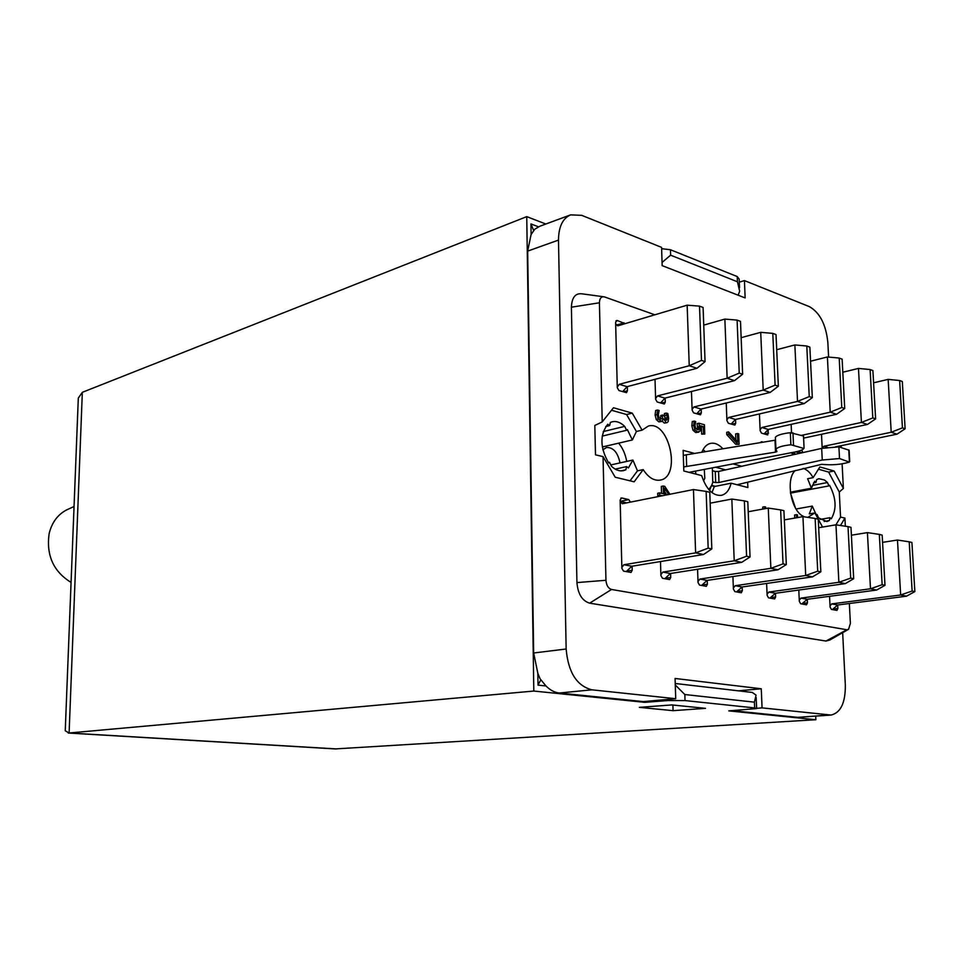 <?xml version="1.0" encoding="UTF-8"?>
<svg xmlns="http://www.w3.org/2000/svg" width="963" height="963" viewBox="0 0 963 963"><rect width="100%" height="100%" fill="white"/><g stroke="black" fill="none" stroke-linecap="round" stroke-linejoin="round"><path stroke-width="1.44" d="M68.168 509.21L66.796 509.836C57.684 514.543 51.785 522.548 49.101 533.839C46.176 555.434 53.507 571.625 71.069 582.398M570.638 214.869L539.942 226.185L534.826 229.194L531.095 234.515L527.664 251.102L533.658 652.986L537.836 673.306L540.087 678.807L545.973 685.957C550.138 690.146 554.58 692.505 559.322 693.023L643.344 701.594L675.713 698.717L591.92 689.821C576.777 685.921 568.182 672.318 566.148 649.002L558.492 240.1C558.624 226.75 562.681 218.336 570.638 214.869L581.664 215.327L661.593 247.371L662.159 265.644L745.145 297.928L744.435 280.594L739.295 282.135M537.836 673.306L538.016 685.114L540.761 679.914M533.61 230.398L530.938 223.91L531.095 234.515M732.012 710.646L797.773 717.363L831.057 715.052L762.058 707.877L756.629 708.323M675.232 683.489L752.308 692.445L756.075 695.166L754.402 702.159L754.643 707.925L756.617 708.575L728.786 710.875L815.866 719.722L815.697 716.183M671.933 704.928L705.494 708.347L673.065 710.67L639.384 707.36L671.933 704.928M545.828 224.018L526.749 216.627L533.803 691.049L644.837 702.34L644.813 701.473M754.643 707.925L685.03 700.57L684.837 694.54L675.28 684.994M644.837 702.34L668.19 700.534L685.03 700.57M739.524 287.768L739.175 279.089L737.225 276.562L670.441 249.742L661.629 248.695M737.225 276.562L737.429 281.774L739.668 291.211L738.176 295.22M662.062 262.442L670.609 255.171L670.441 249.742M672.896 705.024L673.065 710.67M533.803 691.049L69.107 732.999L65.243 730.785L65.315 729.015M335.124 748.925L815.866 719.722M78.196 401.041L78.304 398.104L82.337 392.314L526.749 216.627M738.452 690.832L761.264 688.774L675.075 678.47L675.713 698.717M744.435 280.594L809.293 306.595C819.79 312.53 825.977 324.483 827.855 342.467L828.601 357.068M705.06 361.619L701.473 360.415L699.535 306.138L703.098 307.474L705.06 361.619L696.971 368.287L689.231 365.735L619.269 384.309L617.271 387.09M699.535 306.138L687.161 305.175L689.231 365.735L701.473 360.415M622.652 391.664L627.069 386.669L619.269 384.309M627.069 386.669L696.971 368.287M619.173 325.434L615.67 324.242L617.765 325.843L687.161 305.175M626.203 571.601L631.848 566.244L623.904 564.739L695.623 552.882L708.166 548.152L706.144 491.395L693.456 489.565L695.623 552.882L703.508 554.507L711.813 548.91L708.166 548.152M706.144 491.395L709.779 492.298L711.813 548.91M620.184 501.843L622.339 503.733L693.456 489.565M631.848 566.244L703.508 554.507M626.624 502.879L620.172 501.35M623.904 564.739L621.857 567.436M742.629 374.234L739.223 373.09L737.092 320.101L740.487 321.365L742.629 374.234L734.504 380.65L727.149 378.23L657.524 395.889L655.598 398.538M737.092 320.101L724.862 319.102L727.149 378.23L739.223 373.09M660.558 402.991L664.952 398.14L657.524 395.889M664.952 398.14L734.504 380.65M703.736 325.109L724.862 319.102M664.795 578.715L670.404 573.503L662.857 572.082L734.215 560.803L746.578 556.229L744.351 500.88L731.832 499.063L734.215 560.803L741.691 562.344L750.045 556.951L746.578 556.229M744.351 500.88L747.806 501.735L750.045 556.951M710.164 503.18L731.832 499.063M670.404 573.503L741.691 562.344M662.857 572.082L660.883 574.634M778.345 386.223L775.095 385.128L772.795 333.379L776.022 334.57L778.345 386.223L770.207 392.41L763.202 390.099L693.962 406.928L692.096 409.444M772.795 333.379L760.722 332.343L763.202 390.099L775.095 385.128M696.682 413.777L701.04 409.07L693.962 406.928M701.04 409.07L770.207 392.41M741.149 337.676L760.722 332.343M701.533 585.48L707.107 580.412L699.908 579.064L770.857 568.326L783.039 563.885L780.644 509.896L768.269 508.079L770.857 568.326L777.972 569.795L786.326 564.583L783.039 563.885M780.644 509.896L783.918 510.703L786.326 564.583M748.203 511.738L768.269 508.079M707.107 580.412L777.972 569.795M699.908 579.064L697.994 581.496M731.134 424.069L735.455 419.483L804.189 403.593L812.327 397.623L809.245 396.587L806.789 346.006L809.871 347.149L812.327 397.623M806.789 346.006L794.86 344.947L797.52 401.402L804.189 403.593M809.245 396.587L797.52 401.402L728.69 417.436L726.896 419.856M735.455 419.483L728.69 417.436M776.708 349.701L794.86 344.947M736.539 591.932L742.064 586.997L812.471 576.873L805.706 575.489L817.707 571.179L815.143 518.455L802.937 516.649L805.706 575.489L735.202 585.709L733.361 588.044M815.143 518.455L818.261 519.238L820.837 571.841L817.707 571.179M820.837 571.841L812.471 576.873M784.327 519.9L802.937 516.649M742.064 586.997L735.202 585.709M810.557 361.209L827.41 356.96L830.226 412.176L761.853 427.488L760.108 429.787M842.119 359.139L844.72 408.493L836.582 414.271L830.226 412.176L841.782 407.505L839.194 358.055L842.119 359.139M844.72 408.493L841.782 407.505M839.194 358.055L827.41 356.96M764.02 433.904L768.305 429.438L761.853 427.488M768.305 429.438L836.582 414.271M818.682 527.724L835.956 524.823L838.869 582.29L768.871 592.04L767.078 594.279M848.006 526.617L850.979 527.351L853.675 578.739L845.321 583.614L838.869 582.29L850.702 578.113L848.006 526.617L835.956 524.823L840.555 517.083L844.924 518.07L845.345 526.219M853.675 578.739L850.702 578.113M769.943 598.083L775.408 593.28L845.321 583.614M775.408 593.28L768.871 592.04M803.599 438.117L867.482 424.442L875.62 418.869L872.803 417.93L870.107 369.539L872.899 370.574L875.62 418.869M870.107 369.539L858.478 368.432L861.416 422.444L867.482 424.442M872.803 417.93L861.416 422.444L801.385 435.384M842.806 372.224L858.478 368.432M801.83 603.957L807.259 599.275L876.631 590.054L870.492 588.79L882.144 584.722L879.327 534.393L867.422 532.611L870.492 588.79L800.999 598.095L799.266 600.238M879.327 534.393L882.156 535.103L884.985 585.323L882.144 584.722M884.985 585.323L876.631 590.054M851.388 535.199L867.422 532.611M807.259 599.275L800.999 598.095M873.585 382.793L888.151 379.386L891.208 432.255L823.846 446.254L822.33 448.24M902.307 381.504L905.124 428.776L897.01 434.169L891.208 432.255L902.439 427.873L899.635 380.517L902.307 381.504M905.124 428.776L902.439 427.873M899.635 380.517L888.151 379.386M827.59 447.386L823.846 446.254M835.571 446.844L897.01 434.169M882.565 542.362L897.468 540.038L900.658 594.978L831.719 603.885L830.034 605.932M909.216 541.82L911.913 542.482L914.85 591.607L906.52 596.181L900.658 594.978L912.13 591.029L909.216 541.82L897.468 540.038M914.85 591.607L912.13 591.029M832.321 609.579L837.69 605.005L906.52 596.181M829.552 596.314L830.082 607.039L831.394 609.398L836.979 610.398L837.87 608.484L837.69 605.017L831.719 603.885M713.053 470.895L715.268 471.485L715.678 482.511L712.752 482.234M712.163 483.992L709.55 490.42M737.104 484.75L821.728 464.31C831.767 465.358 840.952 464.623 849.318 462.096L839.507 458.544L822.258 460.025L718.976 482.475L718.567 471.449L715.268 471.485M715.678 482.511L718.976 482.475M683.694 466.911L775.528 452.116L776.936 451.599L775.925 449.215C777.623 447.181 782.606 445.7 790.888 444.75L803.876 448.445C802.841 449.853 799.844 451.045 794.884 452.02L689.039 472.339M683.309 455.451L686.282 454.801L686.667 466.285M849.727 461.662L849.125 450.239L838.905 446.856L821.68 448.385L718.567 471.449M775.925 449.215L775.396 437.262C777.093 435.18 782.064 433.663 790.334 432.688L803.503 436.034L804.069 448.012M775.396 437.262L775.468 438.731M775.528 440.139L686.282 454.801M838.905 446.856L839.507 458.544M669.935 494.26L664.831 486.399L663.242 486.014L663.483 493.802L659.595 492.875L659.667 495.151L662.291 495.776M667.443 494.753L664.699 494.091L664.518 488.169L668.671 494.513M666.516 494.525L664.626 491.636M660.377 496.162L657.753 495.536L659.667 495.151M657.753 495.536L657.681 493.261L659.595 492.875M661.545 493.333L661.328 486.411L663.242 486.014M793.681 452.261L794.68 453.404L794.619 452.08M797.484 451.454L802.01 452.779M802.865 452.586L801.685 450.034M800.229 453.176L795.715 451.864M793.729 453.128L791.875 453.513L794.68 453.404M791.875 453.513L791.827 452.61M698.994 423.19L699.367 426.609L698.259 429.823L695.695 428.391L694.961 425.754L695.695 421.541L694.179 421.096L693.721 425.357L694.913 429.823L697.537 432.062L700.053 431.063L700.462 425.778L703.279 426.609L703.532 433.687L704.784 434.048L704.447 424.791L698.994 423.19L697.104 423.636L697.477 427.054L699.367 426.609M697.116 429.63L697.477 427.054M697.164 429.654L698.969 429.245M698.813 432.158L695.647 432.495L693.023 430.256L691.831 425.79L692.289 421.541L694.179 421.096M704.784 434.048L701.654 434.12L701.401 427.042L700.546 426.79M701.401 427.042L703.279 426.609M701.654 434.12L703.532 433.687M738.681 433.868L737.489 433.519L737.827 442.041L728.57 431.869L728.666 434.241L737.586 443.895L739.09 444.328L738.681 433.868M735.852 439.874L735.624 433.94L737.489 433.519M739.09 444.328L735.708 444.304L726.788 434.662L726.692 432.303L728.57 431.869M726.788 434.662L728.666 434.241M735.708 444.304L737.586 443.895M797.569 517.588L797.448 514.88L796.485 514.639L796.63 517.757M804.55 516.89L803.708 516.77M794.764 518.082L794.619 514.976L796.485 514.639M801.83 516.854L803.696 516.433M763.045 442.21L761.793 441.704L761.733 442.426M759.867 442.727L761.793 441.704M765.693 508.548L765.621 506.995L764.622 506.755L764.706 508.729M762.828 509.066L762.744 507.092L764.622 506.755M659.149 410.491L657.548 410.033L657.007 414.572L658.174 419.146L661.81 421.481L663.543 418.7L666.131 422.613L667.034 422.661L668.129 421.662L668.647 418.207L667.828 413.512L666.252 413.055L667.359 417.653L666.432 420.253L663.904 415.39L662.664 415.029L662.375 418.508L660.787 419.074L659.005 417.617L658.307 414.8L659.149 410.491M661.81 421.481L658.848 421.854L656.272 419.603L655.105 415.029L655.659 410.491L657.548 410.033M667.034 422.661L664.229 423.07L662.339 421.24M665.277 419.892L664.362 413.512L666.252 413.055M664.362 413.657L666.252 413.187M665.036 415.535L666.926 415.077M662.375 418.508L660.486 418.965L660.774 415.486L662.664 415.029M602.224 421.914L613.479 407.746L632.27 413.139L642.08 430.148L648.34 426.043C669.213 419.904 681.696 476.866 660.209 480.104C654.021 481.031 648.352 477.54 643.2 469.607L634.135 481.813L615.201 477.215L603.043 456.618L595.483 454.837L594.821 425.465L602.224 421.914L599.419 302.779C599.612 298.349 601.225 296.363 604.27 296.845L654.84 314.805M849.354 603.512L850.389 623.386L848.559 629.308L846.862 629.754L611.553 589.476C608.267 588.417 606.401 585.348 605.956 580.28L603.043 456.618M844.924 518.07L840.506 525.497M822.558 527.074L814.854 512.918L807.801 517.372M803.636 516.433C791.056 511.497 785.206 478.731 795.414 470.426M803.25 468.403C806.946 469.547 810.244 472.628 813.145 477.636L819.886 466.947L834.102 471.015L843.383 488.434L839.267 492.033L840.555 517.083M841.156 445.688L841.253 447.578M842.107 463.853L843.383 488.434M627.322 386.596L627.431 390.773L626.48 392.663L618.92 390.545L617.283 387.716L615.622 322.232L617.114 320.45L625.071 323.676M665.144 398.092L665.277 402.125L664.35 403.991L657.175 401.98L655.61 399.224L655.021 379.314M701.184 409.034L701.329 412.958L700.438 414.788L693.625 412.862L692.12 410.19L691.47 391.472M735.551 419.459L735.708 423.275L734.853 425.08L728.365 423.251L726.921 420.638L726.246 402.991M768.378 429.426L767.716 434.915L761.528 433.157L760.144 430.617L759.434 413.946M791.538 432.64L791.153 424.358M822.197 448.264L821.499 434.289M632.113 566.196L632.222 570.277L631.03 572.443L623.543 571.119L621.881 568.363L620.136 500.014L621.665 497.955L628.779 499.592L630.392 502.132M670.609 573.466L670.742 577.439L669.598 579.557L662.496 578.294L660.907 575.609L660.486 561.549M707.251 580.388L707.396 584.24L706.312 586.323L699.559 585.119L698.031 582.507L697.573 569.253M742.172 586.985L742.317 590.728L741.293 592.763L734.865 591.619L733.397 589.079L732.915 576.548M775.48 593.268L775.636 596.928L774.649 598.914L768.534 597.83L767.126 595.339L766.62 583.47M807.283 599.275L807.451 602.838L806.513 604.788L800.674 603.741L799.314 601.321L798.796 590.042M747.673 482.668L747.878 487.531L731.134 483.209C729.352 490.179 726.054 494.248 721.239 495.379C712.776 495.873 706.252 489.276 701.666 475.602L683.826 470.991L683.14 450.347L694.564 453.441M701.871 452.249C703.845 447.253 706.722 444.292 710.525 443.365C714.751 442.571 718.88 444.388 722.912 448.794M733.024 463.901L741.739 466.261M762.058 707.877L761.264 688.774M842.661 632.691L845.333 685.187C845.454 702.821 840.699 712.776 831.057 715.052M602.308 446.964L632.354 439.959L627.37 429.606L626.612 430.28L624.674 426.392C620.617 422.408 616.476 420.867 612.275 421.77L610.386 422.432L609.603 425.598L607.761 424.214C599.684 434.879 599.997 447.819 608.7 463.01L609.507 462.3L611.457 466.224C615.393 469.968 619.365 471.461 623.386 470.678L625.818 469.812L620.834 470.895M624.674 426.392L603.259 431.568M625.818 469.812L626.636 466.598L628.394 467.958L632.896 460.037L611.613 464.768M626.708 461.409C625.42 454.175 622.724 448.096 618.655 443.149M620.003 462.902C617.789 452.441 613.299 447.301 606.521 447.494L602.85 449.793M643.2 469.607L637.482 470.847L632.896 460.037M632.354 439.959L636.399 431.496L642.08 430.148M632.27 413.139L626.588 414.535L611.493 410.238M630.043 480.814L637.482 470.847M636.399 431.496L626.588 414.535M818.466 469.198L828.613 472.087L839.267 492.033M813.145 477.636L807.62 478.707L811.424 488.229L814.722 481.199L816.034 482.379L816.648 479.562L818.863 478.695L824.436 479.971L827.458 482.547L828.938 485.918L829.552 485.28C836.269 498.052 836.835 509.246 831.25 518.852L829.986 517.709L829.36 520.562L826.832 521.573L818.514 517.853L817.033 514.459L816.371 515.121L812.291 506.093L809.305 513.893L814.854 512.918M834.102 471.015L828.613 472.087M829.36 520.562L824.111 521.452M811.424 488.229L790.394 492.189M796.064 509.006L812.291 506.093M827.458 482.547L812.278 485.424M790.551 493.333L795.414 507.91M705.422 451.659L703.074 449.601M711.958 492.623L714.305 486.544L731.134 483.209M711.717 485.689L714.305 486.544M725.584 469.872L715.653 467.236M715.353 486.339L711.789 485.436M847.994 629.633L829.841 640.022L825.977 641.045L589.645 603.175C582.17 600.864 577.932 594.002 576.933 582.591L571.396 307.197C571.866 297.23 575.561 292.8 582.483 293.896L603.175 296.7M703.532 480.886L704.808 478.274L704.278 469.414M538.016 685.114L545.973 685.957M538.498 226.811L530.938 223.91M754.402 702.159L684.837 694.54M668.153 699.391L668.19 700.534M737.429 281.774L670.609 255.171M82.337 392.314L69.107 732.999L336.677 748.937M566.148 649.002L533.658 652.986M558.492 240.1L527.664 251.102M591.92 689.821L559.322 693.023M829.299 715.015L797.773 717.363M712.873 482.114L713.571 481.982M821.68 448.385L822.258 460.025M792.946 432.808L793.5 444.87M790.334 432.688L790.888 444.75M775.01 440.247L775.528 452.116M848.776 449.877L849.39 461.482M691.831 425.79L693.721 425.357M693.023 430.256L694.913 429.823M695.647 432.495L697.537 432.062M655.105 415.029L657.007 414.572M656.272 419.603L658.174 419.146M658.848 421.854L660.75 421.409M664.229 423.07L666.131 422.613M665.469 418.111L667.359 417.653M665.481 420.037L667.082 419.651M660.799 416.473L662.688 416.004M623.278 391.857L627.431 390.773M617.427 324.832L624.096 322.846M617.114 320.45L616.007 320.787M661.136 403.16L665.277 402.125M697.2 413.934L701.329 412.958M731.603 424.214L735.708 423.275M764.453 434.036L768.534 433.133M632.222 570.277L627.118 571.107M628.779 499.592L620.172 501.326M620.846 498.124L621.665 497.955M670.742 577.439L665.746 578.209M707.396 584.24L702.521 584.962M742.317 590.728L737.55 591.414M775.636 596.928L770.966 597.554M807.451 602.838L802.877 603.428M837.87 608.484L833.38 609.049M825.977 641.045L846.862 629.754M589.645 603.175L611.553 589.476M576.933 582.591L605.956 580.28M571.396 307.197L599.419 302.779M712.536 482.884C712.355 484.473 711.091 486.664 708.72 489.493M695.948 474.121L695.467 471.112M66.796 509.836L74.055 506.514M756.172 697.525L756.605 708.311M68.229 733.036L335.618 748.949M65.243 730.785L78.304 398.104M712.752 482.09L712.355 467.862M609.507 462.3L608.375 462.553M609.603 425.598L605.715 426.549M626.612 430.28L602.188 436.119M626.636 466.598L615.188 469.113M829.974 517.709L820.163 519.394M817.033 514.459L816.058 514.639M828.926 485.918L790.515 493.128M816.058 482.379L813.518 482.86"/></g></svg>
